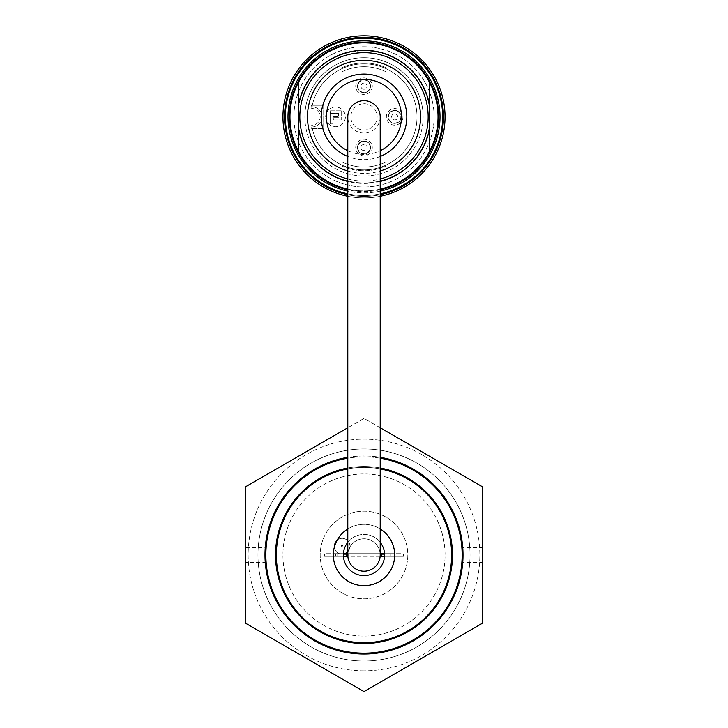 <?xml version="1.0" encoding="UTF-8"?>
<svg xmlns="http://www.w3.org/2000/svg" width="728" height="728" viewBox="0 0 728 728"><rect width="100%" height="100%" fill="white"/><g stroke="black" fill="none" stroke-linecap="round" stroke-linejoin="round"><path stroke-width="0.55" stroke-dasharray="3.64 2.73" d="M364 661.033A106.033 106.033 0 0 1 272.172 501.983A106.033 106.033 0 0 1 455.828 501.983A106.033 106.033 0 0 1 364 661.033A106.033 106.033 0 0 0 455.828 501.983A106.033 106.033 0 0 0 272.172 501.983A106.033 106.033 0 0 0 364 661.033M380.207 458.203A98.144 98.144 0 0 0 347.793 458.203M380.207 467.995A88.507 88.507 0 0 0 347.793 467.995M364 643.506A88.507 88.507 0 0 0 440.649 510.747A88.507 88.507 0 0 0 287.351 510.747A88.507 88.507 0 0 0 364 643.506A88.507 88.507 0 0 0 440.649 510.747A88.507 88.507 0 0 0 287.351 510.747A88.507 88.507 0 0 0 364 643.506M364 653.143A98.144 98.144 0 0 0 448.994 505.933A98.144 98.144 0 0 0 279.006 505.933A98.144 98.144 0 0 0 364 653.143M434.106 116.862A70.106 70.106 0 0 0 328.947 56.156A70.106 70.106 0 0 0 328.947 177.577A70.106 70.106 0 0 0 434.106 116.862A70.106 70.106 0 0 0 328.947 56.156A70.106 70.106 0 0 0 328.947 177.577A70.106 70.106 0 0 0 434.106 116.862M430.075 116.862A66.075 66.075 0 0 1 330.967 174.083A66.075 66.075 0 0 1 330.967 59.641A66.075 66.075 0 0 1 430.075 116.862A66.075 66.075 0 0 1 330.967 174.083A66.075 66.075 0 0 1 330.967 59.641A66.075 66.075 0 0 1 430.075 116.862M423.15 116.862A59.15 59.15 0 0 0 364 57.712A59.15 59.15 0 0 0 304.85 116.862A59.15 59.15 0 0 0 364 176.012A59.15 59.15 0 0 0 423.15 116.862M380.207 196.278A81.054 81.054 0 0 1 347.793 196.278M445.054 116.862A81.054 81.054 0 0 0 323.469 46.665A81.054 81.054 0 0 0 323.469 187.06A81.054 81.054 0 0 0 445.054 116.862A81.054 81.054 0 0 1 323.469 187.06A81.054 81.054 0 0 1 323.469 46.665A81.054 81.054 0 0 1 445.054 116.862A81.054 81.054 0 0 0 323.469 46.665A81.054 81.054 0 0 0 323.469 187.06A81.054 81.054 0 0 0 445.054 116.862M442.642 116.862A78.642 78.642 0 0 1 324.679 184.976A78.642 78.642 0 0 1 324.679 48.758A78.642 78.642 0 0 1 442.642 116.862M347.793 193.821A78.642 78.642 0 0 0 380.207 193.821M380.207 191.136A76.021 76.021 0 0 1 347.793 191.136M443.525 116.862A79.525 79.525 0 0 1 324.242 185.731A79.525 79.525 0 0 1 324.242 47.993A79.525 79.525 0 0 1 443.525 116.862A79.525 79.525 0 0 0 324.242 47.993A79.525 79.525 0 0 0 324.242 185.731A79.525 79.525 0 0 0 443.525 116.862A79.525 79.525 0 0 1 324.242 185.731A79.525 79.525 0 0 1 324.242 47.993A79.525 79.525 0 0 1 443.525 116.862A79.525 79.525 0 0 1 324.242 185.731A79.525 79.525 0 0 1 324.242 47.993A79.525 79.525 0 0 1 443.525 116.862A79.525 79.525 0 0 1 324.242 185.731A79.525 79.525 0 0 1 324.242 47.993A79.525 79.525 0 0 1 443.525 116.862M380.207 194.713A79.525 79.525 0 0 1 347.793 194.713M380.207 189.79A74.702 74.702 0 0 1 347.793 189.79M361.352 103.986A13.14 13.14 0 0 0 354.172 125.598A13.14 13.14 0 0 0 376.476 121.012A13.14 13.14 0 0 0 361.352 103.986A13.14 13.14 0 0 0 354.172 125.598A13.14 13.14 0 0 0 376.476 121.012A13.14 13.14 0 0 0 361.352 103.986M347.793 150.714A37.538 37.538 0 0 0 380.207 150.714M380.207 156.456A42.779 42.779 0 0 1 347.793 156.456M347.793 171.007A56.52 56.52 0 0 0 380.207 171.007M380.207 189.116A74.047 74.047 0 0 1 347.793 189.116M429.72 106.197L429.72 127.537M298.28 127.537L298.28 106.197M298.28 150.978A74.047 74.047 0 0 0 410.738 174.292A74.047 74.047 0 0 0 410.738 59.441A74.047 74.047 0 0 0 289.953 116.862M333.151 116.689L337.974 116.689L337.974 114.059L330.53 114.059L330.53 123.878L333.151 123.878L333.151 116.689L337.974 116.689L337.974 114.059L330.53 114.059L330.53 123.878L333.151 123.878L333.151 116.689M341.214 110.82L341.214 119.929L333.77 119.929L333.77 117.299L338.584 117.299L338.584 113.45L330.439 113.45L330.439 110.82L341.214 110.82L341.214 119.929L333.77 119.929L333.77 117.299L338.584 117.299L338.584 113.45L330.439 113.45L330.439 110.82L341.214 110.82M370.525 147.538A6.525 6.525 0 0 0 364 141.005A6.525 6.525 0 0 0 357.475 147.538A6.525 6.525 0 0 0 364 154.063A6.525 6.525 0 0 0 370.525 147.538A6.525 6.525 0 0 0 360.733 141.878A6.525 6.525 0 0 0 360.733 153.189A6.525 6.525 0 0 0 370.525 147.538M370.525 86.195A6.525 6.525 0 0 0 364 79.671A6.525 6.525 0 0 0 357.475 86.195A6.525 6.525 0 0 0 364 92.72A6.525 6.525 0 0 0 370.525 86.195A6.525 6.525 0 0 1 360.733 91.846A6.525 6.525 0 0 1 360.733 80.544A6.525 6.525 0 0 1 370.525 86.195M401.201 116.862A6.525 6.525 0 0 0 391.409 111.211A6.525 6.525 0 0 0 391.409 122.522A6.525 6.525 0 0 0 401.201 116.862A6.525 6.525 0 0 1 391.409 122.522A6.525 6.525 0 0 1 391.409 111.211A6.525 6.525 0 0 1 401.201 116.862M325.662 116.862A9.855 9.855 0 0 1 340.449 108.326A9.855 9.855 0 0 1 340.449 125.398A9.855 9.855 0 0 1 325.662 116.862A9.855 9.855 0 0 0 340.449 125.398A9.855 9.855 0 0 0 340.449 108.326A9.855 9.855 0 0 0 325.662 116.862M311.948 106.788L311.639 108.545A53.017 53.017 0 0 1 392.883 72.409A53.017 53.017 0 0 1 392.883 161.325A53.017 53.017 0 0 1 311.639 125.189L311.948 126.945A10.074 10.074 0 0 0 321.94 116.862A10.074 10.074 0 0 0 311.948 106.788A53.017 53.017 0 0 1 417.017 116.862A53.017 53.017 0 0 1 311.948 126.945A10.074 10.074 0 0 1 311.866 126.945L311.056 126.945A53.89 53.89 0 0 0 311.447 128.792A2.63 2.63 0 0 1 312.703 128.474L323.687 128.474L312.703 128.474A2.63 2.63 0 0 0 311.447 128.792A53.89 53.89 0 0 1 311.056 126.945L311.866 126.945A10.074 10.074 0 0 0 321.94 116.862A10.074 10.074 0 0 0 311.866 106.788A10.074 10.074 0 0 1 311.948 106.788M372.281 147.538A8.281 8.281 0 0 1 359.86 154.709A8.281 8.281 0 0 1 359.86 140.358A8.281 8.281 0 0 1 372.281 147.538M372.281 86.195A8.281 8.281 0 0 1 359.86 93.366A8.281 8.281 0 0 1 359.86 79.024A8.281 8.281 0 0 1 372.281 86.195M402.948 116.862A8.281 8.281 0 0 1 390.526 124.033A8.281 8.281 0 0 1 390.526 109.691A8.281 8.281 0 0 1 402.948 116.862M304.85 116.862A59.15 59.15 0 0 1 393.575 65.638A59.15 59.15 0 0 1 393.575 168.086A59.15 59.15 0 0 1 304.85 116.862M323.687 105.251L323.687 128.474L323.687 105.251L312.703 105.251L323.687 105.251M385.904 161.998A50.168 50.168 0 0 1 342.096 161.998A50.168 50.168 0 0 0 385.904 161.998L385.904 166.102L385.904 161.998M342.096 71.735A50.168 50.168 0 0 1 385.904 71.735L385.904 67.631A53.89 53.89 0 0 0 342.096 67.631L342.096 71.735A50.168 50.168 0 0 1 385.904 71.735L385.904 67.631A53.89 53.89 0 0 0 342.096 67.631L342.096 71.735M342.096 166.102L342.096 161.998L342.096 166.102A53.89 53.89 0 0 0 385.904 166.102A53.89 53.89 0 0 1 342.096 166.102M312.703 105.251A2.63 2.63 0 0 1 311.447 104.932A53.89 53.89 0 0 0 311.056 106.788L311.866 106.788L311.056 106.788A53.89 53.89 0 0 1 311.447 104.932A2.63 2.63 0 0 0 312.703 105.251M380.207 116.862A16.207 16.207 0 0 1 355.892 130.904A16.207 16.207 0 0 1 355.892 102.821A16.207 16.207 0 0 1 380.207 116.862A16.207 16.207 0 0 1 364 133.078A16.207 16.207 0 0 1 347.793 116.862M380.207 555A16.207 16.207 0 0 1 355.892 569.041A16.207 16.207 0 0 1 355.892 540.959A16.207 16.207 0 0 1 380.207 555A16.207 16.207 0 0 0 364 538.793A16.207 16.207 0 0 0 347.793 555M342.096 553.69L335.517 553.69L342.096 553.69M342.096 556.319L335.517 556.319L342.096 556.319M385.904 553.69L390.29 553.69L385.904 553.69M385.904 556.319L390.29 556.319L385.904 556.319M384.548 553.69L343.452 553.69M343.425 554.126L403.43 554.126L403.43 556.319L384.548 556.319M384.575 554.126L403.43 554.126L403.43 556.319L324.57 556.319L324.57 554.126L324.57 556.319L343.452 556.319M347.793 553.69L380.207 553.69M380.207 554.126L347.793 554.126M326.317 553.69L401.683 553.69L326.317 553.69M380.162 556.319L347.838 556.319M341.851 547.083A0.874 0.874 0 0 0 342.943 546.027A0.874 0.874 0 0 0 341.487 545.609A0.874 0.874 0 0 0 341.851 547.083A0.874 0.874 0 0 0 342.943 546.027A0.874 0.874 0 0 0 341.487 545.609A0.874 0.874 0 0 0 341.851 547.083A0.874 0.874 0 0 0 342.943 546.027A0.874 0.874 0 0 0 341.487 545.609A0.874 0.874 0 0 0 341.851 547.083A0.874 0.874 0 0 0 342.943 546.027A0.874 0.874 0 0 0 341.487 545.609A0.874 0.874 0 0 0 341.851 547.083M347.793 551.697A7.89 7.89 0 0 0 346.564 539.739A7.89 7.89 0 0 0 334.962 542.87A7.89 7.89 0 0 0 339.903 553.817A7.89 7.89 0 0 0 349.749 544.344A7.89 7.89 0 0 0 336.627 540.558A7.89 7.89 0 0 0 344.681 553.69M404.841 570.861A43.816 43.816 0 0 0 357.311 511.702A43.816 43.816 0 0 0 329.848 582.445A43.816 43.816 0 0 0 404.841 570.861A43.816 43.816 0 0 1 329.848 582.445A43.816 43.816 0 0 1 357.311 511.702A43.816 43.816 0 0 1 404.841 570.861M371.453 535.808A20.593 20.593 0 0 1 383.201 562.453A20.593 20.593 0 0 1 356.547 574.201A20.593 20.593 0 0 1 344.799 547.547A20.593 20.593 0 0 1 371.453 535.808M352.898 583.592A30.667 30.667 0 0 1 344.79 531.094A30.667 30.667 0 0 1 394.312 550.322A30.667 30.667 0 0 1 352.898 583.592M347.793 528.965A30.667 30.667 0 0 1 380.207 528.965M347.793 468.887A87.624 87.624 0 0 1 380.207 468.887M332.286 636.691A87.624 87.624 0 0 1 309.109 486.695A87.624 87.624 0 0 1 450.596 541.623A87.624 87.624 0 0 1 332.286 636.691M347.793 542.305A20.593 20.593 0 0 1 380.207 542.305M421.712 611.92A81.054 81.054 0 0 0 384.439 476.567A81.054 81.054 0 0 0 285.849 576.521A81.054 81.054 0 0 0 421.712 611.92A81.054 81.054 0 0 0 384.439 476.567A81.054 81.054 0 0 0 285.849 576.521A81.054 81.054 0 0 0 421.712 611.92M364 654.017A99.017 99.017 0 0 0 449.749 505.496A99.017 99.017 0 0 0 278.251 505.496A99.017 99.017 0 0 0 364 654.017M347.793 457.321A99.017 99.017 0 0 1 380.207 457.321M462.881 560.269L462.735 562.453L482.3 562.453L482.3 547.556L482.3 562.453M462.881 549.731L462.735 547.556L482.3 547.556M265.265 562.453L265.219 561.88L265.265 562.453L245.7 562.453L245.7 547.556L245.7 562.453M265.219 548.12L265.265 547.556L265.219 548.12M364 670.852A115.852 115.852 0 0 1 263.673 497.078A115.852 115.852 0 0 1 464.328 497.078A115.852 115.852 0 0 1 364 670.852A115.852 115.852 0 0 0 464.328 497.078A115.852 115.852 0 0 0 263.673 497.078A115.852 115.852 0 0 0 364 670.852M482.3 623.305L482.3 486.704L364 418.4L245.7 486.704L245.7 623.305L364 691.6L482.3 623.305M380.207 427.764L364 418.4L347.793 427.764M347.793 178.979A64.201 64.201 0 0 0 380.207 178.979M380.207 181.445A66.585 66.585 0 0 1 347.793 181.445M364 144.472A3.067 3.067 0 0 0 361.352 149.067A3.067 3.067 0 0 0 366.648 149.067A3.067 3.067 0 0 0 364 144.472M364 83.129A3.067 3.067 0 0 0 361.352 87.724A3.067 3.067 0 0 0 366.648 87.724A3.067 3.067 0 0 0 364 83.129M397.734 116.862A3.067 3.067 0 0 0 393.138 114.214A3.067 3.067 0 0 0 393.138 119.519A3.067 3.067 0 0 0 397.734 116.862M364 141.378A6.161 6.161 0 0 1 370.161 147.538A6.161 6.161 0 0 1 364 153.69A6.161 6.161 0 0 1 357.839 147.538A6.161 6.161 0 0 1 364 141.378M364 80.035A6.161 6.161 0 0 1 370.161 86.195A6.161 6.161 0 0 1 364 92.356A6.161 6.161 0 0 1 357.839 86.195A6.161 6.161 0 0 1 364 80.035M400.828 116.862A6.161 6.161 0 0 1 391.591 122.195A6.161 6.161 0 0 1 391.591 111.53A6.161 6.161 0 0 1 400.828 116.862M311.639 108.545A8.327 8.327 0 0 1 320.184 116.862A8.327 8.327 0 0 1 311.639 125.189M346.473 556.319L346.473 553.69L346.473 556.319M337.71 556.319L337.71 553.69L337.71 556.319M390.29 556.319L390.29 553.69M381.527 556.319L381.527 553.69M348.666 556.319L348.666 553.69M335.517 556.319L335.517 553.69M245.7 547.556L265.265 547.556"/><path stroke-width="1.09" d="M347.793 458.203A98.144 98.144 0 0 0 266.193 563.135A98.144 98.144 0 0 0 364 653.143A98.144 98.144 0 0 0 461.807 563.135A98.144 98.144 0 0 0 380.207 458.203M347.793 467.995A88.507 88.507 0 0 0 364 643.506A88.507 88.507 0 0 0 380.207 467.995M347.793 196.278A81.054 81.054 0 0 1 283.674 106.015A81.054 81.054 0 0 1 369.433 35.99A81.054 81.054 0 0 1 380.207 196.278M380.207 193.821A78.642 78.642 0 0 0 441.896 106.015A78.642 78.642 0 0 0 358.558 38.411A78.642 78.642 0 0 0 347.793 193.821M347.793 191.136A76.021 76.021 0 0 1 358.558 41.041A76.021 76.021 0 0 1 439.239 106.015A76.021 76.021 0 0 1 380.207 191.136M347.793 194.713A79.525 79.525 0 0 1 364 37.346A79.525 79.525 0 0 1 380.207 194.713M347.793 189.79A74.702 74.702 0 0 1 358.558 42.361A74.702 74.702 0 0 1 437.91 106.006A74.702 74.702 0 0 1 380.207 189.79M380.207 150.714A37.538 37.538 0 0 0 356.438 80.098A37.538 37.538 0 0 0 347.793 150.714M347.793 156.456A42.779 42.779 0 0 1 355.382 74.957A42.779 42.779 0 0 1 380.207 156.456M380.207 171.007A56.52 56.52 0 0 0 369.469 60.606A56.52 56.52 0 0 0 347.793 171.007M347.793 189.116A74.047 74.047 0 0 1 298.28 150.978L298.28 82.755A74.047 74.047 0 0 1 429.72 82.755L429.72 150.978A74.047 74.047 0 0 1 380.207 189.116M380.207 181.445A66.585 66.585 0 0 0 429.72 127.537L429.72 150.978A74.047 74.047 0 0 0 429.72 82.755L429.72 106.197A66.585 66.585 0 0 0 298.28 106.197L298.28 82.755A74.047 74.047 0 0 0 298.28 150.978L298.28 127.537A66.585 66.585 0 0 0 347.793 181.445M289.953 116.862A74.047 74.047 0 0 0 298.28 150.978M347.793 116.862L347.793 116.862A16.207 16.207 0 0 1 364 100.655A16.207 16.207 0 0 1 380.207 116.862L380.207 555A16.207 16.207 0 0 1 364 571.216A16.207 16.207 0 0 1 347.793 555L347.793 116.862M343.452 553.69L347.793 553.69M380.207 553.69L384.548 553.69M384.575 554.126L380.207 554.126M347.793 554.126L343.425 554.126M384.548 556.319L380.162 556.319M347.838 556.319L343.452 556.319M344.681 553.69A7.89 7.89 0 0 0 347.793 551.697M380.207 528.965A30.667 30.667 0 0 1 352.898 583.592A30.667 30.667 0 0 1 347.793 528.965M380.207 468.887A87.624 87.624 0 0 1 448.257 579.06A87.624 87.624 0 0 1 276.74 546.946A87.624 87.624 0 0 1 347.793 468.887M380.207 542.305A20.593 20.593 0 0 1 356.547 574.201A20.593 20.593 0 0 1 347.793 542.305M380.207 457.321A99.017 99.017 0 0 1 462.68 563.135A99.017 99.017 0 0 1 364 654.017A99.017 99.017 0 0 1 265.32 563.135A99.017 99.017 0 0 1 347.793 457.321M462.735 562.453L462.881 549.731L462.881 560.269M462.735 547.556L462.881 549.731M265.219 561.88L265.219 548.12L265.219 561.88M347.793 427.764L245.7 486.704L245.7 623.305L364 691.6L482.3 623.305L482.3 486.704L380.207 427.764M380.207 178.979A64.201 64.201 0 0 0 362.571 52.68A64.201 64.201 0 0 0 347.793 178.979"/></g></svg>
